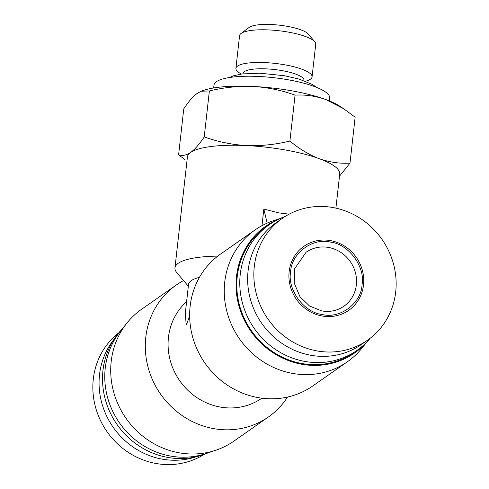 <?xml version="1.0" encoding="UTF-8"?>
<svg xmlns="http://www.w3.org/2000/svg" width="489" height="489" viewBox="0 0 489 489"><rect width="100%" height="100%" fill="white"/><g stroke="black" fill="none" stroke-linecap="round" stroke-linejoin="round"><path stroke-width="0.73" d="M287.526 397.056A80.471 75.288 -125 0 1 268.437 416.97A80.471 75.288 -125 0 1 183.974 416.781A80.471 75.288 -125 0 1 145.789 337.245A80.471 75.288 -125 0 1 176.217 285.075A80.471 75.288 -125 0 1 183.552 280.582M176.217 285.075L141.621 309.262A80.471 75.288 55 0 0 126.92 323.052A80.471 75.288 55 0 0 111.199 361.432A80.471 75.288 55 0 0 215.838 450.228A80.471 75.288 55 0 0 233.84 441.157L268.437 416.97M126.92 323.052L120.367 331.236A77.403 72.421 55 0 0 105.239 368.162A77.403 72.421 55 0 0 205.9 453.578L215.838 450.228M261.841 398.199A61.308 57.36 -125 0 1 197.519 398.009A61.308 57.36 -125 0 1 168.448 337.422A61.308 57.36 -125 0 1 186.602 301.652M261.976 225.667L263.834 209.06L278.693 212.862L289.201 214.151M335.906 208.131L339.727 174.096A76.639 18.545 -173.6 0 0 319.213 158.687A76.639 18.545 -173.6 0 0 285.741 150.05A76.639 18.545 -173.6 0 0 246.328 145.569A76.639 18.545 -173.6 0 0 190.673 152.434A76.639 18.545 -173.6 0 0 187.403 157.012L174.97 267.856A76.639 18.545 6.4 0 1 217.788 256.108M188.338 286.212L176.859 272.721A76.639 18.545 6.4 0 1 174.97 267.856M189.659 316.242L186.187 325.02L185.331 313.015L188.546 284.347A61.308 14.835 6.4 0 1 199.414 277.385M121.908 329.311A76.639 71.7 55 0 0 102.983 370.381A76.639 71.7 55 0 0 133.631 442.044A76.639 71.7 55 0 0 208.241 452.79M367.092 341.719L362.08 347.985A80.471 75.288 -125 0 1 347.379 361.774L312.783 385.962A80.471 75.288 -125 0 1 228.326 385.772A80.471 75.288 -125 0 1 190.142 306.236A80.471 75.288 -125 0 1 220.563 254.066L255.16 229.873A80.471 75.288 -125 0 1 273.162 220.802L280.759 218.247M347.379 361.774A80.471 75.288 -125 0 1 262.923 361.585A80.471 75.288 -125 0 1 224.738 282.049A80.471 75.288 -125 0 1 255.16 229.873M339.488 176.187L349.996 163.124L355.148 117.207L343.529 108.65L325.845 99.573A76.639 18.545 -173.6 0 0 292.373 90.93A76.639 18.545 -173.6 0 0 252.954 86.449C238.339 85.93 223.809 87.433 209.371 90.966L201.23 91.217L197.305 93.32C192.923 96.553 188.412 101.736 183.76 108.87L178.613 154.787L185.197 159.866M343.535 108.637L339.776 106.18A76.639 18.545 -173.6 0 0 325.845 99.573C315.588 95.997 305.332 94.518 295.063 95.135C281.566 90.245 267.532 87.348 252.954 86.449A76.639 18.545 -173.6 0 0 202.397 90.771L201.223 91.211M366.505 342.324A77.403 72.421 -125 0 1 280.625 357.129A77.403 72.421 -125 0 1 236.523 276.371A77.403 72.421 -125 0 1 279.989 218.589M329.421 100.954L329.733 98.148A58.246 14.095 -173.6 0 0 288.706 79.872A58.246 14.095 -173.6 0 0 213.974 85.165L213.656 87.971M370.21 338.229A76.639 71.7 -125 0 1 357.043 350.338A76.639 71.7 -125 0 1 276.609 350.161A76.639 71.7 -125 0 1 240.24 274.415A76.639 71.7 -125 0 1 269.213 224.726A76.639 71.7 -125 0 1 285.111 216.517M357.043 350.338L354.054 352.428A76.639 71.7 -125 0 1 273.62 352.251A76.639 71.7 -125 0 1 237.251 276.499A76.639 71.7 -125 0 1 266.224 226.817L269.213 224.726M113.961 339.366A74.34 69.548 55 0 0 99.511 374.733A74.34 69.548 55 0 0 196.071 456.799M118.79 332.801A74.34 69.548 55 0 0 93.301 379.073A74.34 69.548 55 0 0 127.146 451.598A74.34 69.548 55 0 0 203.889 454.519M395.699 291.964A74.34 69.548 -125 0 1 367.594 340.155A74.34 69.548 -125 0 1 289.574 339.983A74.34 69.548 -125 0 1 254.298 266.505A74.34 69.548 -125 0 1 282.404 218.308A74.34 69.548 -125 0 1 360.424 218.485A74.34 69.548 -125 0 1 395.699 291.964M367.594 340.155L361.383 344.5A74.34 69.548 -125 0 1 283.363 344.323A74.34 69.548 -125 0 1 248.088 270.851A74.34 69.548 -125 0 1 276.193 222.654L282.404 218.308M363.504 284.995A39.083 36.565 -125 0 1 322.104 315.992A39.083 36.565 -125 0 1 289.158 271.609A39.083 36.565 -125 0 1 330.558 240.619A39.083 36.565 -125 0 1 363.504 284.995M322.269 314.513C304.134 312.654 287.208 289.867 290.613 271.872C291.297 253.4 312.557 237.477 330.393 242.092C348.529 243.95 365.454 266.743 362.043 284.732C361.359 303.204 340.099 319.134 322.269 314.513M241.23 74.065L239.2 72.739A38.319 9.273 6.4 0 1 235.912 68.344L239.573 35.66A38.319 9.273 6.4 0 1 241.034 33.496L249.188 27.396A30.654 7.414 6.4 0 1 287.355 26.339A30.654 7.414 6.4 0 1 308.192 34.01L314.788 41.767A38.319 9.273 6.4 0 1 315.735 44.199L312.068 76.883A38.319 9.273 6.4 0 1 307.887 80.447L305.613 81.29M241.034 33.496A38.319 9.273 6.4 0 1 288.742 32.176A38.319 9.273 6.4 0 1 314.788 41.767M235.912 68.344A38.319 9.273 6.4 0 1 285.075 64.86A38.319 9.273 6.4 0 1 312.068 76.883M243.009 73.833L243.045 73.46A30.654 7.414 6.4 0 1 282.379 70.679A30.654 7.414 6.4 0 1 303.975 80.294L303.932 80.667M349.996 163.124C339.727 163.736 329.47 162.256 319.213 158.687C308.999 154.738 299.231 148.864 289.91 141.052C275.472 144.585 260.943 146.089 246.328 145.569C231.749 144.671 217.715 141.773 204.219 136.883C199.573 144.01 195.056 149.194 190.673 152.434C186.333 155.294 182.311 156.077 178.613 154.787M263.834 209.06L267.177 223.118M204.219 136.883L209.371 90.966M289.91 141.052L295.063 95.135M328.565 247.458A32.952 30.831 55 0 0 306.114 252.226L294.757 268.559L294.213 283.033L299.946 296.695L309.592 306.053L321.75 310.918C329.965 312.269 337.337 310.704 343.883 306.242A32.952 30.831 55 0 0 355.448 272.764A32.952 30.831 55 0 0 328.565 247.458M316.56 87.366L312.52 84.53L299.036 79.077L284.476 75.734L259.946 73.209L242.318 73.918L233.883 75.661L229.207 77.568"/></g></svg>
